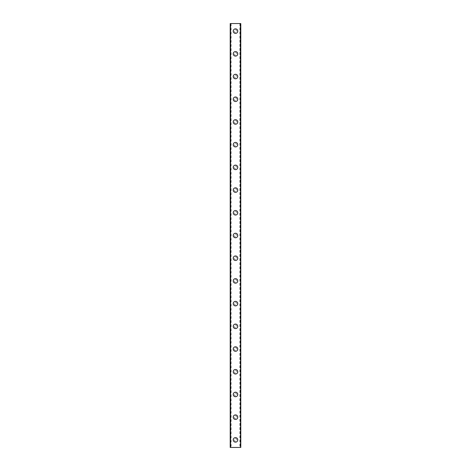 <?xml version="1.0" encoding="UTF-8"?>
<svg xmlns="http://www.w3.org/2000/svg" width="471" height="471" viewBox="0 0 471 471"><rect width="100%" height="100%" fill="white"/><g stroke="black" fill="none" stroke-linecap="round" stroke-linejoin="round"><path stroke-width="0.35" stroke-dasharray="2.35 1.77" d="M230.502 23.55L240.799 23.55L240.799 447.45L239.88 447.45L240.245 447.45L240.245 23.55L239.88 23.55L240.245 23.55L240.493 447.45L230.201 447.45L230.201 23.55L230.201 447.45L230.201 23.55L230.755 23.55L230.755 447.45L230.242 447.45L231.12 447.45L230.755 447.45L230.755 23.55L231.12 23.55L230.507 23.55L230.507 447.45M236.825 439.879A1.325 1.325 0 0 0 235.5 438.554A1.325 1.325 0 0 0 234.175 439.879A1.325 1.325 0 0 0 235.5 441.203A1.325 1.325 0 0 0 236.825 439.879A1.325 1.325 0 0 0 235.5 438.554A1.325 1.325 0 0 0 234.175 439.879A1.325 1.325 0 0 0 235.5 441.203A1.325 1.325 0 0 0 236.825 439.879M233.227 439.879A2.273 2.273 0 0 1 235.5 437.612A2.273 2.273 0 0 1 237.773 439.879A2.273 2.273 0 0 0 235.5 437.612A2.273 2.273 0 0 0 233.227 439.879A2.273 2.273 0 0 0 235.5 442.151A2.273 2.273 0 0 0 237.773 439.879A2.273 2.273 0 0 0 235.5 437.612A2.273 2.273 0 0 0 233.227 439.879A2.273 2.273 0 0 0 235.5 442.151A2.273 2.273 0 0 0 237.773 439.879A2.273 2.273 0 0 1 235.5 442.151A2.273 2.273 0 0 1 233.227 439.879M236.825 417.171A1.325 1.325 0 0 0 235.5 415.846A1.325 1.325 0 0 0 234.175 417.171A1.325 1.325 0 0 0 235.5 418.495A1.325 1.325 0 0 0 236.825 417.171A1.325 1.325 0 0 0 235.5 415.846A1.325 1.325 0 0 0 234.175 417.171A1.325 1.325 0 0 0 235.5 418.495A1.325 1.325 0 0 0 236.825 417.171M233.227 417.171A2.273 2.273 0 0 1 235.5 414.898A2.273 2.273 0 0 1 237.773 417.171A2.273 2.273 0 0 0 235.5 414.898A2.273 2.273 0 0 0 233.227 417.171A2.273 2.273 0 0 0 235.5 419.443A2.273 2.273 0 0 0 237.773 417.171A2.273 2.273 0 0 0 235.5 414.898A2.273 2.273 0 0 0 233.227 417.171A2.273 2.273 0 0 0 235.5 419.443A2.273 2.273 0 0 0 237.773 417.171A2.273 2.273 0 0 1 235.5 419.443A2.273 2.273 0 0 1 233.227 417.171M236.825 394.462A1.325 1.325 0 0 0 235.5 393.138A1.325 1.325 0 0 0 234.175 394.462A1.325 1.325 0 0 0 235.5 395.787A1.325 1.325 0 0 0 236.825 394.462A1.325 1.325 0 0 0 235.5 393.138A1.325 1.325 0 0 0 234.175 394.462A1.325 1.325 0 0 0 235.5 395.787A1.325 1.325 0 0 0 236.825 394.462M233.227 394.462A2.273 2.273 0 0 1 235.5 392.19A2.273 2.273 0 0 1 237.773 394.462A2.273 2.273 0 0 0 235.5 392.19A2.273 2.273 0 0 0 233.227 394.462A2.273 2.273 0 0 0 235.5 396.735A2.273 2.273 0 0 0 237.773 394.462A2.273 2.273 0 0 0 235.5 392.19A2.273 2.273 0 0 0 233.227 394.462A2.273 2.273 0 0 0 235.5 396.735A2.273 2.273 0 0 0 237.773 394.462A2.273 2.273 0 0 1 235.5 396.735A2.273 2.273 0 0 1 233.227 394.462M236.825 371.754A1.325 1.325 0 0 0 235.5 370.43A1.325 1.325 0 0 0 234.175 371.754A1.325 1.325 0 0 0 235.5 373.079A1.325 1.325 0 0 0 236.825 371.754A1.325 1.325 0 0 0 235.5 370.43A1.325 1.325 0 0 0 234.175 371.754A1.325 1.325 0 0 0 235.5 373.079A1.325 1.325 0 0 0 236.825 371.754M233.227 371.754A2.273 2.273 0 0 1 235.5 369.482A2.273 2.273 0 0 1 237.773 371.754A2.273 2.273 0 0 0 235.5 369.482A2.273 2.273 0 0 0 233.227 371.754A2.273 2.273 0 0 0 235.5 374.027A2.273 2.273 0 0 0 237.773 371.754A2.273 2.273 0 0 0 235.5 369.482A2.273 2.273 0 0 0 233.227 371.754A2.273 2.273 0 0 0 235.5 374.027A2.273 2.273 0 0 0 237.773 371.754A2.273 2.273 0 0 1 235.5 374.027A2.273 2.273 0 0 1 233.227 371.754M236.825 349.046A1.325 1.325 0 0 0 235.5 347.722A1.325 1.325 0 0 0 234.175 349.046A1.325 1.325 0 0 0 235.5 350.371A1.325 1.325 0 0 0 236.825 349.046A1.325 1.325 0 0 0 235.5 347.722A1.325 1.325 0 0 0 234.175 349.046A1.325 1.325 0 0 0 235.5 350.371A1.325 1.325 0 0 0 236.825 349.046M233.227 349.046A2.273 2.273 0 0 1 235.5 346.774A2.273 2.273 0 0 1 237.773 349.046A2.273 2.273 0 0 0 235.5 346.774A2.273 2.273 0 0 0 233.227 349.046A2.273 2.273 0 0 0 235.5 351.313A2.273 2.273 0 0 0 237.773 349.046A2.273 2.273 0 0 0 235.5 346.774A2.273 2.273 0 0 0 233.227 349.046A2.273 2.273 0 0 0 235.5 351.313A2.273 2.273 0 0 0 237.773 349.046A2.273 2.273 0 0 1 235.5 351.313A2.273 2.273 0 0 1 233.227 349.046M236.825 326.338A1.325 1.325 0 0 0 235.5 325.014A1.325 1.325 0 0 0 234.175 326.338A1.325 1.325 0 0 0 235.5 327.663A1.325 1.325 0 0 0 236.825 326.338A1.325 1.325 0 0 0 235.5 325.014A1.325 1.325 0 0 0 234.175 326.338A1.325 1.325 0 0 0 235.5 327.663A1.325 1.325 0 0 0 236.825 326.338M233.227 326.338A2.273 2.273 0 0 1 235.5 324.066A2.273 2.273 0 0 1 237.773 326.338A2.273 2.273 0 0 0 235.5 324.066A2.273 2.273 0 0 0 233.227 326.338A2.273 2.273 0 0 0 235.5 328.605A2.273 2.273 0 0 0 237.773 326.338A2.273 2.273 0 0 0 235.5 324.066A2.273 2.273 0 0 0 233.227 326.338A2.273 2.273 0 0 0 235.5 328.605A2.273 2.273 0 0 0 237.773 326.338A2.273 2.273 0 0 1 235.5 328.605A2.273 2.273 0 0 1 233.227 326.338M236.825 303.624A1.325 1.325 0 0 0 235.5 302.3A1.325 1.325 0 0 0 234.175 303.624A1.325 1.325 0 0 0 235.5 304.949A1.325 1.325 0 0 0 236.825 303.624A1.325 1.325 0 0 0 235.5 302.3A1.325 1.325 0 0 0 234.175 303.624A1.325 1.325 0 0 0 235.5 304.949A1.325 1.325 0 0 0 236.825 303.624M233.227 303.624A2.273 2.273 0 0 1 235.5 301.358A2.273 2.273 0 0 1 237.773 303.624A2.273 2.273 0 0 0 235.5 301.358A2.273 2.273 0 0 0 233.227 303.624A2.273 2.273 0 0 0 235.5 305.897A2.273 2.273 0 0 0 237.773 303.624A2.273 2.273 0 0 0 235.5 301.358A2.273 2.273 0 0 0 233.227 303.624A2.273 2.273 0 0 0 235.5 305.897A2.273 2.273 0 0 0 237.773 303.624A2.273 2.273 0 0 1 235.5 305.897A2.273 2.273 0 0 1 233.227 303.624M236.825 280.916A1.325 1.325 0 0 0 235.5 279.591A1.325 1.325 0 0 0 234.175 280.916A1.325 1.325 0 0 0 235.5 282.241A1.325 1.325 0 0 0 236.825 280.916A1.325 1.325 0 0 0 235.5 279.591A1.325 1.325 0 0 0 234.175 280.916A1.325 1.325 0 0 0 235.5 282.241A1.325 1.325 0 0 0 236.825 280.916M233.227 280.916A2.273 2.273 0 0 1 235.5 278.649A2.273 2.273 0 0 1 237.773 280.916A2.273 2.273 0 0 0 235.5 278.649A2.273 2.273 0 0 0 233.227 280.916A2.273 2.273 0 0 0 235.5 283.189A2.273 2.273 0 0 0 237.773 280.916A2.273 2.273 0 0 0 235.5 278.649A2.273 2.273 0 0 0 233.227 280.916A2.273 2.273 0 0 0 235.5 283.189A2.273 2.273 0 0 0 237.773 280.916A2.273 2.273 0 0 1 235.5 283.189A2.273 2.273 0 0 1 233.227 280.916M236.825 258.208A1.325 1.325 0 0 0 235.5 256.883A1.325 1.325 0 0 0 234.175 258.208A1.325 1.325 0 0 0 235.5 259.533A1.325 1.325 0 0 0 236.825 258.208A1.325 1.325 0 0 0 235.5 256.883A1.325 1.325 0 0 0 234.175 258.208A1.325 1.325 0 0 0 235.5 259.533A1.325 1.325 0 0 0 236.825 258.208M233.227 258.208A2.273 2.273 0 0 1 235.5 255.936A2.273 2.273 0 0 1 237.773 258.208A2.273 2.273 0 0 0 235.5 255.936A2.273 2.273 0 0 0 233.227 258.208A2.273 2.273 0 0 0 235.5 260.481A2.273 2.273 0 0 0 237.773 258.208A2.273 2.273 0 0 0 235.5 255.936A2.273 2.273 0 0 0 233.227 258.208A2.273 2.273 0 0 0 235.5 260.481A2.273 2.273 0 0 0 237.773 258.208A2.273 2.273 0 0 1 235.5 260.481A2.273 2.273 0 0 1 233.227 258.208M236.825 235.5A1.325 1.325 0 0 0 235.5 234.175A1.325 1.325 0 0 0 234.175 235.5A1.325 1.325 0 0 0 235.5 236.825A1.325 1.325 0 0 0 236.825 235.5A1.325 1.325 0 0 0 235.5 234.175A1.325 1.325 0 0 0 234.175 235.5A1.325 1.325 0 0 0 235.5 236.825A1.325 1.325 0 0 0 236.825 235.5M233.227 235.5A2.273 2.273 0 0 1 235.5 233.227A2.273 2.273 0 0 1 237.773 235.5A2.273 2.273 0 0 0 235.5 233.227A2.273 2.273 0 0 0 233.227 235.5A2.273 2.273 0 0 0 235.5 237.773A2.273 2.273 0 0 0 237.773 235.5A2.273 2.273 0 0 0 235.5 233.227A2.273 2.273 0 0 0 233.227 235.5A2.273 2.273 0 0 0 235.5 237.773A2.273 2.273 0 0 0 237.773 235.5A2.273 2.273 0 0 1 235.5 237.773A2.273 2.273 0 0 1 233.227 235.5M236.825 212.792A1.325 1.325 0 0 0 235.5 211.467A1.325 1.325 0 0 0 234.175 212.792A1.325 1.325 0 0 0 235.5 214.117A1.325 1.325 0 0 0 236.825 212.792A1.325 1.325 0 0 0 235.5 211.467A1.325 1.325 0 0 0 234.175 212.792A1.325 1.325 0 0 0 235.5 214.117A1.325 1.325 0 0 0 236.825 212.792M233.227 212.792A2.273 2.273 0 0 1 235.5 210.519A2.273 2.273 0 0 1 237.773 212.792A2.273 2.273 0 0 0 235.5 210.519A2.273 2.273 0 0 0 233.227 212.792A2.273 2.273 0 0 0 235.5 215.064A2.273 2.273 0 0 0 237.773 212.792A2.273 2.273 0 0 0 235.5 210.519A2.273 2.273 0 0 0 233.227 212.792A2.273 2.273 0 0 0 235.5 215.064A2.273 2.273 0 0 0 237.773 212.792A2.273 2.273 0 0 1 235.5 215.064A2.273 2.273 0 0 1 233.227 212.792M236.825 190.084A1.325 1.325 0 0 0 235.5 188.759A1.325 1.325 0 0 0 234.175 190.084A1.325 1.325 0 0 0 235.5 191.409A1.325 1.325 0 0 0 236.825 190.084A1.325 1.325 0 0 0 235.5 188.759A1.325 1.325 0 0 0 234.175 190.084A1.325 1.325 0 0 0 235.5 191.409A1.325 1.325 0 0 0 236.825 190.084M233.227 190.084A2.273 2.273 0 0 1 235.5 187.811A2.273 2.273 0 0 1 237.773 190.084A2.273 2.273 0 0 0 235.5 187.811A2.273 2.273 0 0 0 233.227 190.084A2.273 2.273 0 0 0 235.5 192.351A2.273 2.273 0 0 0 237.773 190.084A2.273 2.273 0 0 0 235.5 187.811A2.273 2.273 0 0 0 233.227 190.084A2.273 2.273 0 0 0 235.5 192.351A2.273 2.273 0 0 0 237.773 190.084A2.273 2.273 0 0 1 235.5 192.351A2.273 2.273 0 0 1 233.227 190.084M236.825 167.376A1.325 1.325 0 0 0 235.5 166.051A1.325 1.325 0 0 0 234.175 167.376A1.325 1.325 0 0 0 235.5 168.7A1.325 1.325 0 0 0 236.825 167.376A1.325 1.325 0 0 0 235.5 166.051A1.325 1.325 0 0 0 234.175 167.376A1.325 1.325 0 0 0 235.5 168.7A1.325 1.325 0 0 0 236.825 167.376M233.227 167.376A2.273 2.273 0 0 1 235.5 165.103A2.273 2.273 0 0 1 237.773 167.376A2.273 2.273 0 0 0 235.5 165.103A2.273 2.273 0 0 0 233.227 167.376A2.273 2.273 0 0 0 235.5 169.642A2.273 2.273 0 0 0 237.773 167.376A2.273 2.273 0 0 0 235.5 165.103A2.273 2.273 0 0 0 233.227 167.376A2.273 2.273 0 0 0 235.5 169.642A2.273 2.273 0 0 0 237.773 167.376A2.273 2.273 0 0 1 235.5 169.642A2.273 2.273 0 0 1 233.227 167.376M236.825 144.662A1.325 1.325 0 0 0 235.5 143.337A1.325 1.325 0 0 0 234.175 144.662A1.325 1.325 0 0 0 235.5 145.986A1.325 1.325 0 0 0 236.825 144.662A1.325 1.325 0 0 0 235.5 143.337A1.325 1.325 0 0 0 234.175 144.662A1.325 1.325 0 0 0 235.5 145.986A1.325 1.325 0 0 0 236.825 144.662M233.227 144.662A2.273 2.273 0 0 1 235.5 142.395A2.273 2.273 0 0 1 237.773 144.662A2.273 2.273 0 0 0 235.5 142.395A2.273 2.273 0 0 0 233.227 144.662A2.273 2.273 0 0 0 235.5 146.934A2.273 2.273 0 0 0 237.773 144.662A2.273 2.273 0 0 0 235.5 142.395A2.273 2.273 0 0 0 233.227 144.662A2.273 2.273 0 0 0 235.5 146.934A2.273 2.273 0 0 0 237.773 144.662A2.273 2.273 0 0 1 235.5 146.934A2.273 2.273 0 0 1 233.227 144.662M236.825 121.954A1.325 1.325 0 0 0 235.5 120.629A1.325 1.325 0 0 0 234.175 121.954A1.325 1.325 0 0 0 235.5 123.278A1.325 1.325 0 0 0 236.825 121.954A1.325 1.325 0 0 0 235.5 120.629A1.325 1.325 0 0 0 234.175 121.954A1.325 1.325 0 0 0 235.5 123.278A1.325 1.325 0 0 0 236.825 121.954M233.227 121.954A2.273 2.273 0 0 1 235.5 119.687A2.273 2.273 0 0 1 237.773 121.954A2.273 2.273 0 0 0 235.5 119.687A2.273 2.273 0 0 0 233.227 121.954A2.273 2.273 0 0 0 235.5 124.226A2.273 2.273 0 0 0 237.773 121.954A2.273 2.273 0 0 0 235.5 119.687A2.273 2.273 0 0 0 233.227 121.954A2.273 2.273 0 0 0 235.5 124.226A2.273 2.273 0 0 0 237.773 121.954A2.273 2.273 0 0 1 235.5 124.226A2.273 2.273 0 0 1 233.227 121.954M236.825 99.246A1.325 1.325 0 0 0 235.5 97.921A1.325 1.325 0 0 0 234.175 99.246A1.325 1.325 0 0 0 235.5 100.57A1.325 1.325 0 0 0 236.825 99.246A1.325 1.325 0 0 0 235.5 97.921A1.325 1.325 0 0 0 234.175 99.246A1.325 1.325 0 0 0 235.5 100.57A1.325 1.325 0 0 0 236.825 99.246M233.227 99.246A2.273 2.273 0 0 1 235.5 96.973A2.273 2.273 0 0 1 237.773 99.246A2.273 2.273 0 0 0 235.5 96.973A2.273 2.273 0 0 0 233.227 99.246A2.273 2.273 0 0 0 235.5 101.518A2.273 2.273 0 0 0 237.773 99.246A2.273 2.273 0 0 0 235.5 96.973A2.273 2.273 0 0 0 233.227 99.246A2.273 2.273 0 0 0 235.5 101.518A2.273 2.273 0 0 0 237.773 99.246A2.273 2.273 0 0 1 235.5 101.518A2.273 2.273 0 0 1 233.227 99.246M236.825 76.537A1.325 1.325 0 0 0 235.5 75.213A1.325 1.325 0 0 0 234.175 76.537A1.325 1.325 0 0 0 235.5 77.862A1.325 1.325 0 0 0 236.825 76.537A1.325 1.325 0 0 0 235.5 75.213A1.325 1.325 0 0 0 234.175 76.537A1.325 1.325 0 0 0 235.5 77.862A1.325 1.325 0 0 0 236.825 76.537M233.227 76.537A2.273 2.273 0 0 1 235.5 74.265A2.273 2.273 0 0 1 237.773 76.537A2.273 2.273 0 0 0 235.5 74.265A2.273 2.273 0 0 0 233.227 76.537A2.273 2.273 0 0 0 235.5 78.81A2.273 2.273 0 0 0 237.773 76.537A2.273 2.273 0 0 0 235.5 74.265A2.273 2.273 0 0 0 233.227 76.537A2.273 2.273 0 0 0 235.5 78.81A2.273 2.273 0 0 0 237.773 76.537A2.273 2.273 0 0 1 235.5 78.81A2.273 2.273 0 0 1 233.227 76.537M236.825 53.829A1.325 1.325 0 0 0 235.5 52.505A1.325 1.325 0 0 0 234.175 53.829A1.325 1.325 0 0 0 235.5 55.154A1.325 1.325 0 0 0 236.825 53.829A1.325 1.325 0 0 0 235.5 52.505A1.325 1.325 0 0 0 234.175 53.829A1.325 1.325 0 0 0 235.5 55.154A1.325 1.325 0 0 0 236.825 53.829M233.227 53.829A2.273 2.273 0 0 1 235.5 51.557A2.273 2.273 0 0 1 237.773 53.829A2.273 2.273 0 0 0 235.5 51.557A2.273 2.273 0 0 0 233.227 53.829A2.273 2.273 0 0 0 235.5 56.102A2.273 2.273 0 0 0 237.773 53.829A2.273 2.273 0 0 0 235.5 51.557A2.273 2.273 0 0 0 233.227 53.829A2.273 2.273 0 0 0 235.5 56.102A2.273 2.273 0 0 0 237.773 53.829A2.273 2.273 0 0 1 235.5 56.102A2.273 2.273 0 0 1 233.227 53.829M236.825 31.121A1.325 1.325 0 0 0 235.5 29.797A1.325 1.325 0 0 0 234.175 31.121A1.325 1.325 0 0 0 235.5 32.446A1.325 1.325 0 0 0 236.825 31.121A1.325 1.325 0 0 0 235.5 29.797A1.325 1.325 0 0 0 234.175 31.121A1.325 1.325 0 0 0 235.5 32.446A1.325 1.325 0 0 0 236.825 31.121M233.227 31.121A2.273 2.273 0 0 1 235.5 28.849A2.273 2.273 0 0 1 237.773 31.121A2.273 2.273 0 0 0 235.5 28.849A2.273 2.273 0 0 0 233.227 31.121A2.273 2.273 0 0 0 235.5 33.388A2.273 2.273 0 0 0 237.773 31.121A2.273 2.273 0 0 0 235.5 28.849A2.273 2.273 0 0 0 233.227 31.121A2.273 2.273 0 0 0 235.5 33.388A2.273 2.273 0 0 0 237.773 31.121A2.273 2.273 0 0 1 235.5 33.388A2.273 2.273 0 0 1 233.227 31.121M236.024 23.55L235.63 23.55L236.024 23.55M235.63 23.55L236.077 23.55L235.63 23.55M235.323 23.55L234.835 23.55L235.323 23.55M234.835 23.55L235.37 23.55L234.835 23.55M230.242 23.55L230.242 447.45L230.242 23.55M234.976 447.45L235.37 447.45L234.976 447.45M235.37 447.45L234.923 447.45L235.37 447.45M240.799 23.55L240.799 447.45L240.799 23.55M240.498 23.55L240.493 447.45M230.443 23.55L230.443 447.45L230.443 23.55M240.758 23.55L240.758 447.45L240.758 23.55M240.557 23.55L240.557 447.45L240.557 23.55M231.12 23.55L231.12 447.45M239.88 23.55L239.88 447.45"/><path stroke-width="0.71" d="M233.227 439.879A2.273 2.273 0 0 1 235.5 437.612A2.273 2.273 0 0 1 237.773 439.879A2.273 2.273 0 0 1 235.5 442.151A2.273 2.273 0 0 1 233.227 439.879M233.227 417.171A2.273 2.273 0 0 1 235.5 414.898A2.273 2.273 0 0 1 237.773 417.171A2.273 2.273 0 0 1 235.5 419.443A2.273 2.273 0 0 1 233.227 417.171M233.227 394.462A2.273 2.273 0 0 1 235.5 392.19A2.273 2.273 0 0 1 237.773 394.462A2.273 2.273 0 0 1 235.5 396.735A2.273 2.273 0 0 1 233.227 394.462M233.227 371.754A2.273 2.273 0 0 1 235.5 369.482A2.273 2.273 0 0 1 237.773 371.754A2.273 2.273 0 0 1 235.5 374.027A2.273 2.273 0 0 1 233.227 371.754M233.227 349.046A2.273 2.273 0 0 1 235.5 346.774A2.273 2.273 0 0 1 237.773 349.046A2.273 2.273 0 0 1 235.5 351.313A2.273 2.273 0 0 1 233.227 349.046M233.227 326.338A2.273 2.273 0 0 1 235.5 324.066A2.273 2.273 0 0 1 237.773 326.338A2.273 2.273 0 0 1 235.5 328.605A2.273 2.273 0 0 1 233.227 326.338M233.227 303.624A2.273 2.273 0 0 1 235.5 301.358A2.273 2.273 0 0 1 237.773 303.624A2.273 2.273 0 0 1 235.5 305.897A2.273 2.273 0 0 1 233.227 303.624M233.227 280.916A2.273 2.273 0 0 1 235.5 278.649A2.273 2.273 0 0 1 237.773 280.916A2.273 2.273 0 0 1 235.5 283.189A2.273 2.273 0 0 1 233.227 280.916M233.227 258.208A2.273 2.273 0 0 1 235.5 255.936A2.273 2.273 0 0 1 237.773 258.208A2.273 2.273 0 0 1 235.5 260.481A2.273 2.273 0 0 1 233.227 258.208M233.227 235.5A2.273 2.273 0 0 1 235.5 233.227A2.273 2.273 0 0 1 237.773 235.5A2.273 2.273 0 0 1 235.5 237.773A2.273 2.273 0 0 1 233.227 235.5M233.227 212.792A2.273 2.273 0 0 1 235.5 210.519A2.273 2.273 0 0 1 237.773 212.792A2.273 2.273 0 0 1 235.5 215.064A2.273 2.273 0 0 1 233.227 212.792M233.227 190.084A2.273 2.273 0 0 1 235.5 187.811A2.273 2.273 0 0 1 237.773 190.084A2.273 2.273 0 0 1 235.5 192.351A2.273 2.273 0 0 1 233.227 190.084M233.227 167.376A2.273 2.273 0 0 1 235.5 165.103A2.273 2.273 0 0 1 237.773 167.376A2.273 2.273 0 0 1 235.5 169.642A2.273 2.273 0 0 1 233.227 167.376M233.227 144.662A2.273 2.273 0 0 1 235.5 142.395A2.273 2.273 0 0 1 237.773 144.662A2.273 2.273 0 0 1 235.5 146.934A2.273 2.273 0 0 1 233.227 144.662M233.227 121.954A2.273 2.273 0 0 1 235.5 119.687A2.273 2.273 0 0 1 237.773 121.954A2.273 2.273 0 0 1 235.5 124.226A2.273 2.273 0 0 1 233.227 121.954M233.227 99.246A2.273 2.273 0 0 1 235.5 96.973A2.273 2.273 0 0 1 237.773 99.246A2.273 2.273 0 0 1 235.5 101.518A2.273 2.273 0 0 1 233.227 99.246M233.227 76.537A2.273 2.273 0 0 1 235.5 74.265A2.273 2.273 0 0 1 237.773 76.537A2.273 2.273 0 0 1 235.5 78.81A2.273 2.273 0 0 1 233.227 76.537M233.227 53.829A2.273 2.273 0 0 1 235.5 51.557A2.273 2.273 0 0 1 237.773 53.829A2.273 2.273 0 0 1 235.5 56.102A2.273 2.273 0 0 1 233.227 53.829M233.227 31.121A2.273 2.273 0 0 1 235.5 28.849A2.273 2.273 0 0 1 237.773 31.121A2.273 2.273 0 0 1 235.5 33.388A2.273 2.273 0 0 1 233.227 31.121M230.201 23.55L240.799 23.55L240.799 447.45L230.201 447.45L230.201 23.55M230.431 23.55L230.431 447.45M240.569 23.55L240.569 447.45"/></g></svg>
